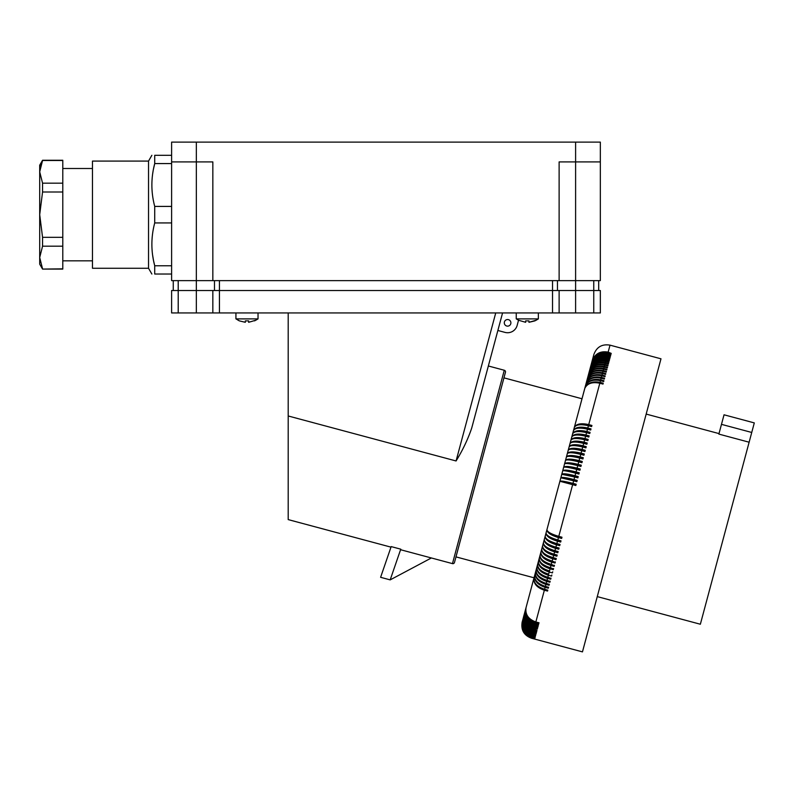 <?xml version="1.0" encoding="UTF-8"?>
<svg xmlns="http://www.w3.org/2000/svg" width="794" height="794" viewBox="0 0 794 794"><rect width="100%" height="100%" fill="white"/><g stroke="black" fill="none" stroke-linecap="round" stroke-linejoin="round"><path stroke-width="1.19" d="M575.61 142.116L575.61 161.907L559.125 161.907L559.125 280.629L212.842 280.629L212.842 161.907L171.613 161.907L171.613 142.116L600.343 142.116L600.343 280.629L559.125 280.629M212.842 280.629L171.613 280.629L171.613 161.907M148.528 161.083L148.528 268.263L92.471 268.263L92.471 161.083L148.528 161.083L151.862 155.306M171.613 222.935L154.721 222.935L154.721 206.41C150.939 192.128 150.939 177.846 154.721 163.574L154.721 155.306C150.939 155.306 150.939 155.306 154.721 155.306L171.613 155.306M171.613 163.574L154.721 163.574L153.55 168.685M153.024 171.484L152.686 173.628M92.471 168.497L62.786 168.497M92.471 260.839L62.786 260.839M62.786 160.497L42.558 160.497L39.7 171.832L39.7 264.144L42.558 269.087L62.786 269.087L62.786 160.259L42.558 160.259L39.7 165.202L39.7 171.832L42.558 183.166L42.558 191.999L39.7 214.668L42.558 237.337L42.558 246.18L39.7 257.514L42.558 268.848L41.407 266.198M62.786 246.18L42.558 246.18M62.786 268.848L42.558 269.087M62.786 191.999L42.558 191.999M62.786 237.337L42.558 237.337M62.786 183.166L42.558 183.166M39.769 170.085L41.754 162.284M171.613 206.41L154.721 206.41M171.613 265.772L154.721 265.772C150.939 251.49 150.939 237.217 154.721 222.935M171.613 274.029L154.721 274.029L154.721 265.772L153.54 260.64M154.721 274.029C150.939 274.029 150.939 274.029 154.721 274.029M152.2 251.619L152.289 252.452M152.567 254.854L153.53 260.591M196.346 142.116L196.346 312.945L171.613 312.945L171.613 290.525L212.842 290.525L212.842 312.945L559.125 312.945L559.125 290.525L552.525 290.525L552.525 312.945M219.432 280.629L219.432 290.525L212.842 290.525M219.432 312.945L219.432 290.525L552.525 290.525L552.525 280.629M600.343 161.907L575.61 161.907L575.61 290.525L559.125 290.525M575.61 312.945L575.61 290.525L593.753 290.525L593.753 312.945L559.125 312.945M593.753 312.945L600.343 312.945L600.343 290.525L593.753 290.525L593.753 280.629M196.346 312.945L212.842 312.945M214.489 280.629L214.489 290.525M173.261 280.629L173.261 290.525M598.696 280.629L598.696 290.525M557.467 280.629L557.467 290.525M518.829 320.448L516.596 319.049M535.801 320.429L538.134 319.049A16.634 16.634 0 0 0 538.352 318.89L516.249 318.89L516.249 312.945M536.268 320.171L528.953 322.304L534.888 320.875L538.134 319.049M495.734 312.945L456.074 460.967C462.694 450.218 467.904 439.281 471.696 428.155C467.904 439.281 462.694 450.218 456.074 460.967L288.202 415.977L288.202 519.604L390.985 547.145M400.573 549.716L452.471 563.621L504.279 370.252L488.35 365.984M508.448 319.654A3.295 3.295 0 0 1 510.78 323.694A3.295 3.295 0 0 1 506.741 326.026A3.295 3.295 0 0 1 504.408 321.987A3.295 3.295 0 0 1 508.448 319.654M518.522 320.28L517.152 325.401A9.895 9.895 0 0 1 505.034 332.398L497.868 330.483M502.562 312.945L471.696 428.155M504.279 370.252A1.648 1.648 0 0 1 505.45 372.277L503.952 377.855L582.002 398.767M532.695 582.756L534.025 577.794L455.984 556.882L454.486 562.45L505.45 372.277M452.471 563.621A1.648 1.648 0 0 0 454.486 562.45M455.984 556.882L479.973 467.368M597.267 596.612L700.358 624.233L749.129 442.208L718.868 434.1L721.478 424.353L751.739 432.462L749.129 442.208M721.478 424.353L724.039 414.796L754.3 422.904L751.739 432.462M543.523 542.342L534.025 577.794C533.31 583.471 536.754 587.6 544.356 590.21L535.851 621.96C528.288 619.231 525.023 614.407 526.075 607.489C524.933 614.755 528.139 619.777 535.692 622.546L535.394 623.677C527.831 620.928 524.586 616.055 525.658 609.038C524.497 616.382 527.692 621.444 535.245 624.223L534.957 625.295C527.395 622.546 524.169 617.613 525.261 610.507C524.08 617.931 527.266 623.032 534.819 625.811L534.551 626.823C526.988 624.064 523.772 619.082 524.894 611.886C523.693 619.38 526.869 624.521 534.412 627.31L534.164 628.262C526.601 625.493 523.395 620.471 524.546 613.186C523.325 620.749 526.491 625.92 534.034 628.719L533.806 629.602C526.243 626.833 523.057 621.762 524.219 614.397C522.988 622.02 526.144 627.23 533.687 630.029L533.469 630.853C525.916 628.074 522.73 622.962 523.921 615.519C522.67 623.201 525.817 628.441 533.36 631.25L533.161 632.004C525.608 629.215 522.432 624.064 523.643 616.561C522.373 624.292 525.519 629.563 533.062 632.371L532.873 633.066C525.33 630.267 522.164 625.086 523.385 617.514L584.831 388.286C587.322 383.393 592.324 381.706 599.817 383.224L603.003 384.078L603.232 383.224L600.046 382.371C592.542 380.902 587.471 382.857 584.85 388.236L585.456 385.963C587.987 380.941 592.999 379.175 600.502 380.683L603.688 381.537L603.906 380.703L600.721 379.85C593.207 378.391 588.126 380.415 585.466 385.914L586.061 383.71C588.622 378.559 593.654 376.723 601.157 378.212L604.343 379.066L604.562 378.262L601.376 377.408C593.862 375.959 588.761 378.043 586.071 383.661L586.647 381.527C589.237 376.247 594.299 374.341 601.802 375.83L604.988 376.684L605.197 375.899L602.011 375.046C594.488 373.607 589.376 375.751 586.657 381.487L587.213 379.423C589.843 374.014 594.914 372.049 602.418 373.517L605.604 374.371L605.802 373.627L602.626 372.773C595.103 371.334 589.972 373.537 587.223 379.373L587.749 377.388C590.418 371.86 595.5 369.835 603.013 371.294L606.199 372.148L606.398 371.423L603.212 370.57C595.689 369.15 590.538 371.403 587.768 377.339L588.275 375.433C590.974 369.796 596.076 367.691 603.589 369.141L606.775 369.994L606.963 369.299L603.777 368.446C596.254 367.036 591.093 369.349 588.294 375.383L588.791 373.508C591.51 367.801 596.622 365.647 604.145 367.086L607.331 367.94L607.509 367.275L604.323 366.421C596.8 365.012 591.619 367.374 588.791 373.508L589.267 371.741C592.016 365.895 597.157 363.682 604.671 365.111L607.857 365.965L608.025 365.319L604.849 364.466C597.316 363.076 592.126 365.488 589.277 371.701L589.734 369.984C592.612 363.682 597.813 361.22 605.346 362.61L608.532 363.463L608.363 364.069L605.177 363.215L604.849 364.466M588.433 425.733C580.603 423.966 575.888 424.572 574.29 427.539C576.077 423.877 580.89 422.904 588.731 424.601L591.917 425.455L591.619 426.586L588.433 425.733L587.818 428.035L591.004 428.889L590.686 430.03L587.5 429.177L586.885 431.509L590.071 432.363L589.753 433.524L586.567 432.67L585.942 435.023L589.128 435.876L588.811 437.057L585.625 436.204L584.989 438.586L588.175 439.439L587.858 440.63L584.672 439.777L584.027 442.179L587.213 443.032L586.885 444.233L583.699 443.38L583.054 445.801L586.24 446.655L585.912 447.866L582.727 447.012L582.071 449.464L585.257 450.317L584.93 451.538L581.744 450.684L581.079 453.146L584.265 453.999L583.937 455.23L580.751 454.376L580.086 456.868L583.272 457.721L582.945 458.952L579.759 458.098L579.084 460.599L582.27 461.453L581.942 462.704L578.757 461.85L578.082 464.361L581.268 465.215L580.93 466.465L577.744 465.612L577.069 468.142L580.255 468.996L579.918 470.247L576.732 469.393L576.047 471.934L579.233 472.787L578.895 474.048L575.71 473.194L575.035 475.745L578.221 476.599L577.873 477.859L574.687 477.005L574.002 479.556L577.188 480.41L576.851 481.68L573.665 480.827L572.98 483.387L576.166 484.241L575.829 485.511L572.643 484.658L558.787 536.367L561.973 537.22L561.646 538.431L558.46 537.578L557.815 539.999L561.001 540.853L560.673 542.054L557.487 541.2L556.842 543.612L560.028 544.466L559.71 545.657L556.525 544.803L555.889 547.175L559.075 548.029L558.758 549.21L555.572 548.356L554.946 550.708L558.132 551.562L557.815 552.723L554.629 551.87L554.004 554.202L557.189 555.056L556.882 556.207L553.696 555.353L553.081 557.646L556.266 558.5L556.137 558.996L552.396 557.993A12.952 6.451 -165 0 1 542.441 551.691M548.704 523.028L558.013 488.28M593.813 354.67L580.603 403.957M593.426 356.129L592.642 359.047M592.652 358.997L591.709 362.62C594.676 355.96 599.936 353.3 607.47 354.66L610.655 355.514M610.536 355.97L607.35 355.117C599.817 353.737 594.597 356.248 591.699 362.65L591.361 363.92C594.309 357.32 599.559 354.71 607.092 356.069L610.278 356.923L610.149 357.409L610.278 356.923M610.149 357.409L606.963 356.556C599.43 355.166 594.23 357.637 591.351 363.95L590.984 365.309C593.922 358.779 599.162 356.198 606.695 357.568L609.881 358.422L609.742 358.938L609.881 358.422M590.984 365.349C593.833 359.106 599.023 356.695 606.556 358.084L606.269 359.156C598.736 357.786 593.505 360.327 590.597 366.788L590.984 365.309M606.269 359.156L609.455 360.01L609.306 360.555L606.12 359.702C598.597 358.302 593.416 360.675 590.587 366.818L589.734 369.984C592.503 364.069 597.654 361.796 605.177 363.215M608.154 352.129L611.231 353.38L608.045 352.526C600.512 351.156 595.272 353.747 592.334 360.297C595.341 353.499 600.611 350.789 608.154 352.129L610.02 345.152L660.985 358.809L582.459 651.884L531.494 638.227C523.951 635.399 520.844 630.009 522.164 622.069M610.894 354.63L607.708 353.777C600.175 352.397 594.944 354.948 592.026 361.429C595.024 354.68 600.284 352 607.827 353.35L611.013 354.203M606.556 358.084L609.742 358.938M608.849 362.272L605.663 361.419C598.14 360.01 592.969 362.332 590.17 368.386C593.068 361.955 598.289 359.454 605.822 360.843L609.008 361.697L608.849 362.272L609.008 361.697M587.5 429.177C579.68 427.4 574.995 427.897 573.447 430.676C575.184 427.202 579.977 426.318 587.818 428.035M586.945 429.038L587.094 428.492A12.952 6.154 -165 0 0 575.134 428.959M587.094 428.492L590.835 429.494M574.687 477.005L561.765 474.296C562.837 473.303 567.253 473.78 575.035 475.745M578.161 476.797L574.419 475.785A12.952 1.995 -165 0 0 561.805 474.256M552.703 571.819L552.416 572.891L549.23 572.037C541.607 569.516 538.024 565.884 538.491 561.15C538.203 565.239 541.875 568.504 549.517 570.965L548.962 570.807M586.567 432.67C578.757 430.874 574.092 431.271 572.593 433.861C574.28 430.556 579.044 429.772 586.885 431.509M586.012 432.532L586.171 431.946A12.952 5.846 -165 0 0 574.042 432.353M585.625 436.204C577.814 434.387 573.179 434.675 571.73 437.077C573.377 433.961 578.111 433.276 585.942 435.023M585.069 436.055L585.238 435.43A12.952 5.548 -165 0 0 572.97 435.777M585.238 435.43L588.979 436.432M554.46 565.259L554.162 566.36L550.976 565.507C543.344 563.025 539.712 559.581 540.089 555.175C539.89 558.907 543.622 561.983 551.274 564.405L554.351 565.665L550.609 564.663A12.952 7.027 -165 0 1 541.071 558.619M584.672 439.777C576.861 437.931 572.256 438.119 570.866 440.333C572.454 437.395 577.159 436.819 584.989 438.586M584.106 439.628L584.285 438.953A12.952 5.24 -165 0 0 571.908 439.221M584.285 438.953L588.036 439.955M583.699 443.38C575.898 441.524 571.323 441.603 569.983 443.618C571.521 440.868 576.206 440.392 584.027 442.179M587.074 443.518L583.332 442.516L583.143 443.231M582.727 447.012C574.935 445.136 570.39 445.106 569.09 446.933C570.578 444.372 575.233 443.995 583.054 445.801M586.111 447.111L582.369 446.109A12.952 4.615 -165 0 0 569.814 446.159M582.369 446.109L582.171 446.873M581.744 450.684C573.953 448.789 569.437 448.65 568.196 450.277C569.635 447.915 574.261 447.637 582.071 449.464M583.332 442.516A12.952 4.923 -165 0 0 570.856 442.685M581.188 450.535L581.397 449.741A12.952 4.298 -165 0 0 568.782 449.642M581.397 449.741L585.138 450.744M580.751 454.376C572.97 452.461 568.484 452.223 567.293 453.652C568.683 451.478 573.278 451.31 581.079 453.146M580.196 454.237L580.424 453.394A12.952 3.97 -165 0 0 567.76 453.146M580.424 453.394L584.166 454.396M538.143 626.148L538.004 626.664L538.143 626.148L534.957 625.295M578.757 461.85C570.975 459.895 566.549 459.428 565.467 460.46C566.747 458.674 571.293 458.724 579.084 460.599M580.086 456.868C572.285 455.002 567.72 455.061 566.38 457.046C567.521 455.816 571.978 456.173 579.759 458.098M578.191 461.701L578.439 460.778A12.952 3.325 -165 0 0 565.745 460.163M578.439 460.778L582.181 461.79M609.306 360.555L609.455 360.01M577.744 465.612C569.973 463.636 565.576 463.071 564.544 463.894C565.775 462.307 570.291 462.465 578.082 464.361M577.188 465.463L577.446 464.51A12.952 2.997 -165 0 0 564.742 463.686M577.446 464.51L581.188 465.512M576.732 469.393C568.961 467.408 564.594 466.723 563.621 467.348C564.802 465.959 569.278 466.217 577.069 468.142M576.176 469.254L576.434 468.252A12.952 2.66 -165 0 0 563.76 467.209M551.84 575.015L551.562 576.067L548.376 575.213C540.754 572.682 537.201 568.961 537.707 564.058C537.369 568.325 541.022 571.69 548.654 574.161L548.098 574.002M575.71 473.194C567.948 471.179 563.611 470.385 562.698 470.812C563.819 469.621 568.276 469.998 576.047 471.934M579.173 473.016L575.432 472.013A12.952 2.332 -165 0 0 562.777 470.733M575.432 472.013L575.154 473.045M574.419 475.785L574.131 476.857M553.577 568.564L553.279 569.655L550.093 568.802C542.471 566.291 538.868 562.757 539.285 558.182C539.037 562.092 542.739 565.268 550.391 567.71L553.478 568.921L549.736 567.918A12.952 7.305 -165 0 1 540.446 562.063M573.665 480.827L560.822 477.78C561.844 476.986 566.241 477.581 574.002 479.556M560.842 477.77A12.952 1.657 -165 0 1 573.407 479.576L573.109 480.678M549.369 584.265L549.101 585.257L545.915 584.404C538.302 581.823 534.819 577.843 535.454 572.474C534.977 577.248 538.56 580.89 546.183 583.411L549.329 584.394L545.587 583.391A12.952 8.645 -165 0 1 538.292 579.312M572.087 484.509L572.385 483.367A12.952 1.32 -165 0 0 559.889 481.273C560.852 480.688 565.219 481.392 572.98 483.387M572.385 483.367L576.136 484.37M559.889 481.273L572.643 484.658M558.46 537.578C550.788 535.235 546.947 532.576 546.937 529.618C547.145 531.841 551.096 534.094 558.787 536.367M558.232 536.218L558.023 536.972A12.952 4.615 -165 0 1 547.175 530.66M558.023 536.972L561.765 537.975M557.487 541.2C549.825 538.838 546.014 536.089 546.044 532.933C546.203 535.355 550.123 537.717 557.815 539.999M560.802 541.568L557.06 540.565L557.259 539.851M557.06 540.565A12.952 4.923 -165 0 1 546.332 534.183M536.655 631.706L533.469 630.853M539.037 622.814L538.878 623.399L539.037 622.814L535.851 621.96M556.525 544.803C548.862 542.421 545.081 539.563 545.17 536.228C545.27 538.838 549.17 541.3 556.842 543.612M559.849 545.131L556.108 544.128L556.286 543.453M555.572 548.356C547.92 545.954 544.158 542.997 544.297 539.473C544.347 542.282 548.217 544.853 555.889 547.175M558.907 548.654L555.165 547.652L555.334 547.026M555.165 547.652A12.952 5.548 -165 0 1 544.714 541.22M554.629 551.87C546.977 549.458 543.245 546.391 543.433 542.699C543.433 545.686 547.274 548.356 554.946 550.708M557.974 552.148L554.232 551.145L554.391 550.56M553.696 555.353C546.054 552.912 542.342 549.756 542.58 545.875C542.53 549.061 546.341 551.83 554.004 554.202M553.448 554.043L553.309 554.589A12.952 6.154 -165 0 1 543.175 548.207M553.309 554.589L557.051 555.592M556.266 558.5L555.969 559.641L552.783 558.787C545.141 556.326 541.458 553.071 541.736 549.021C541.637 552.386 545.418 555.264 553.081 557.646M552.525 557.497L552.396 557.993M555.353 561.904L555.056 563.025L551.87 562.172C544.237 559.701 540.575 556.346 540.913 552.118C540.764 555.671 544.515 558.648 552.167 561.05L555.234 562.351L551.493 561.348A12.952 6.739 -165 0 1 541.746 555.155M548.872 571.124A12.952 7.583 -165 0 1 539.87 565.507M548.029 574.28A12.952 7.861 -165 0 1 539.344 568.951M551.006 578.161L550.728 579.193L547.542 578.34C539.92 575.789 536.397 571.978 536.942 566.916C536.555 571.352 540.188 574.816 547.82 577.307L550.947 578.379L547.195 577.377A12.952 8.129 -165 0 1 538.898 572.385M550.173 581.238L549.905 582.25L546.719 581.397C539.106 578.836 535.603 574.945 536.188 569.725C535.761 574.33 539.364 577.883 546.987 580.384L550.123 581.416L546.381 580.414A12.952 8.387 -165 0 1 538.531 575.839M548.575 587.223L548.317 588.195L545.131 587.342C537.528 584.741 534.054 580.692 534.729 575.164C534.213 580.096 537.766 583.838 545.389 586.369L548.545 587.312L544.803 586.309A12.952 8.893 -165 0 1 538.233 582.826M534.025 577.804C533.469 582.895 536.992 586.716 544.615 589.267L547.791 590.16L547.542 591.064L544.356 590.21M538.491 586.458A12.952 9.131 -165 0 0 544.039 589.158L547.791 590.16M535.692 622.546L538.878 623.399M535.394 623.677L538.58 624.531L538.431 625.077L535.245 624.223M534.551 626.823L537.736 627.677L537.598 628.163L534.412 627.31M534.164 628.262L537.349 629.116L534.034 628.719M533.687 630.029L536.873 630.883M533.36 631.25L536.546 632.103M573.407 479.576L577.149 480.578M533.062 632.371L536.248 633.225M532.873 633.066L536.059 633.92L532.784 633.394L532.615 634.029L535.801 634.882L532.536 634.327L532.387 634.892L535.573 635.746L532.317 635.15L532.179 635.657L535.305 636.738L532 636.322L535.136 637.374L531.851 636.887L535.037 637.741M523.385 617.514C522.105 625.285 525.241 630.575 532.784 633.394M532.317 635.15C524.774 632.332 521.648 626.992 522.948 619.141C521.698 626.833 524.844 632.084 532.387 634.892M532.615 634.029C525.072 631.22 521.916 626.009 523.157 618.377C521.866 626.188 524.993 631.508 532.536 634.327M533.161 632.004L536.347 632.858M532.119 635.885C524.576 633.056 521.46 627.707 522.77 619.826C521.499 627.568 524.636 632.838 532.179 635.657M531.95 636.52C524.407 633.691 521.291 628.322 522.601 620.422C521.33 628.203 524.457 633.503 532 636.322M534.987 637.91L531.801 637.056C524.268 634.217 521.152 628.848 522.472 620.928C521.182 628.749 524.308 634.069 531.851 636.887M531.692 637.493C524.149 634.654 521.043 629.275 522.363 621.335C521.062 629.185 524.179 634.525 531.722 637.354L534.878 638.346L531.692 637.493L534.789 638.674L531.494 638.227M531.603 637.82C524.06 634.992 520.953 629.602 522.273 621.652C520.973 629.543 524.09 634.892 531.623 637.721M531.533 638.058C524 635.22 520.894 629.831 522.214 621.891C520.904 629.791 524.01 635.16 531.553 637.989M523.504 618.417L523.583 620.193M538.58 624.531L538.431 625.077M576.434 468.252L580.186 469.254M554.232 551.145A12.952 5.846 -165 0 1 543.93 544.714M579.193 457.959L579.431 457.076L583.173 458.078M534.819 625.811L538.004 626.664M576.236 425.574A12.952 6.451 -165 0 1 588.007 425.088L591.748 426.09L591.619 426.586M533.806 629.602L536.992 630.456M556.108 544.128A12.952 5.24 -165 0 1 545.518 537.707M594.478 357.201L595.302 356.357M586.171 431.946L589.912 432.948M579.431 457.076A12.952 3.652 -165 0 0 566.747 456.649M588.007 425.088L587.868 425.594M390.182 579.878L400.762 549.17L391.174 546.6L380.604 577.307L390.182 579.878L431.38 557.964M288.202 312.945L288.202 415.977M538.352 312.945L538.352 318.89M525.648 320.875L528.953 320.875L525.648 320.875L525.648 322.304L518.323 320.171M528.953 322.304L528.953 320.875M235.927 312.945L235.927 318.89L258.03 318.89L258.03 312.945M257.812 319.049L254.566 320.875L257.812 319.049A16.634 16.634 0 0 0 258.03 318.89M255.946 320.171L248.631 322.304L248.631 320.875L245.326 320.875L248.631 320.875L245.326 320.875L245.326 322.304L239.391 320.875L245.326 322.304M236.275 319.049L239.391 320.875L236.275 319.049M238.002 320.171L239.391 320.875L238.002 320.171M254.566 320.875L256.938 319.565M178.213 280.629L178.213 312.945M599.817 383.224L588.731 424.601M608.045 352.526L607.827 353.35M607.708 353.777L607.47 354.66M607.35 355.117L607.092 356.069M606.963 356.556L606.695 357.568M606.12 359.702L605.822 360.843M605.663 361.419L605.346 362.61M552.783 558.787L552.167 561.05M551.87 562.172L551.274 564.405M550.093 568.802L549.517 570.965M549.23 572.037L548.654 574.161M548.376 575.213L547.82 577.307M547.542 578.34L546.987 580.384M546.719 581.397L546.183 583.411M545.915 584.404L545.389 586.369M545.131 587.342L544.615 589.267M604.145 367.086L603.777 368.446M603.589 369.141L603.212 370.57M603.013 371.294L602.626 372.773M602.418 373.517L602.011 375.046M601.802 375.83L601.376 377.408M601.157 378.212L600.721 379.85M600.502 380.683L600.046 382.371M604.671 365.111L604.323 366.421M550.976 565.507L550.391 567.71M148.528 268.263L151.862 274.029M646.177 414.081L718.997 433.593M610.02 345.152C602.08 343.842 596.691 346.948 593.862 354.481"/></g></svg>
